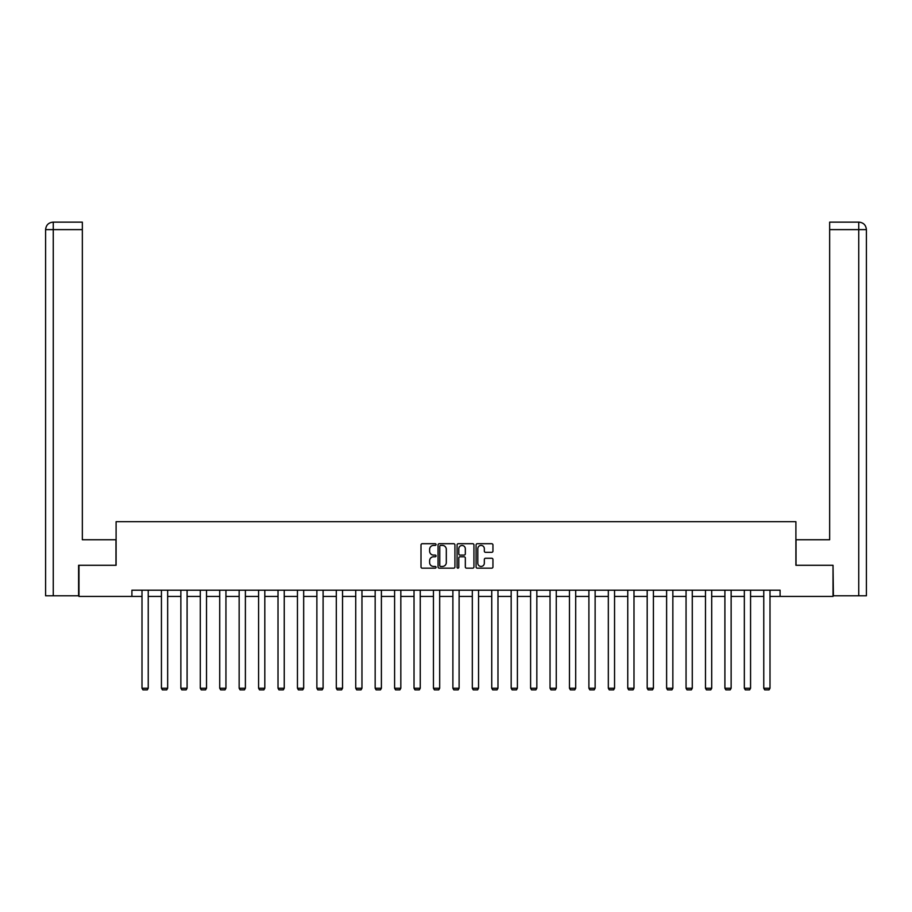 <?xml version="1.0" encoding="UTF-8"?>
<svg xmlns="http://www.w3.org/2000/svg" width="912" height="912" viewBox="0 0 912 912"><rect width="100%" height="100%" fill="white"/><g stroke="black" fill="none" stroke-linecap="round" stroke-linejoin="round"><path stroke-width="1.37" d="M436.073 544.567A0.855 0.855 0 0 0 435.218 543.712L422.222 543.712A1.22 1.22 0 0 0 421.002 544.943L421.002 566.945A1.22 1.22 0 0 0 422.222 568.165L435.218 568.165A0.855 0.855 0 0 0 436.073 567.31A0.855 0.855 0 0 0 435.218 566.455L433.531 566.455A3.91 3.91 0 0 1 429.62 562.544L429.62 560.709A3.91 3.91 0 0 1 433.531 556.799L435.218 556.799A0.855 0.855 0 0 0 436.073 555.944A0.855 0.855 0 0 0 435.218 555.089L433.531 555.089A3.91 3.91 0 0 1 429.62 551.167L429.62 549.343A3.91 3.91 0 0 1 433.531 545.422L435.218 545.422A0.855 0.855 0 0 0 436.073 544.567M491.728 552.33A1.22 1.22 0 0 0 492.947 551.11L492.947 544.943A1.22 1.22 0 0 0 491.728 543.712L477.307 543.712A1.22 1.22 0 0 0 476.075 544.943L476.075 566.945A1.22 1.22 0 0 0 477.307 568.165L491.728 568.165A1.22 1.22 0 0 0 492.947 566.945L492.947 559.489A1.22 1.22 0 0 0 491.728 558.258L485.56 558.258A1.22 1.22 0 0 0 484.329 559.489L484.329 563.183A3.272 3.272 0 0 1 481.057 566.455A3.272 3.272 0 0 1 477.797 563.183L477.797 548.693A3.272 3.272 0 0 1 481.057 545.422A3.272 3.272 0 0 1 484.329 548.693L484.329 551.11A1.22 1.22 0 0 0 485.56 552.33L491.728 552.33M82.342 222.14L53.078 222.14L82.342 222.14L82.342 229.619L53.261 229.619L53.261 595.798L78.603 595.798L78.603 565.28L116.098 565.28L116.098 521.687L795.902 521.687L795.902 565.28L833.021 565.28L833.021 596.425L780.091 596.425L780.091 590.189L131.909 590.189L131.909 596.425L141.998 596.425M78.979 565.28L78.979 596.425L131.909 596.425M454.928 544.943A1.22 1.22 0 0 0 453.709 543.712L439.276 543.712A1.22 1.22 0 0 0 438.056 544.943L438.056 566.945A1.22 1.22 0 0 0 439.276 568.165L453.709 568.165A1.22 1.22 0 0 0 454.928 566.945L454.928 544.943M458.291 543.712L472.724 543.712A1.22 1.22 0 0 1 473.944 544.943L473.944 566.945A1.22 1.22 0 0 1 472.724 568.165L466.545 568.165A1.22 1.22 0 0 1 465.325 566.945L465.325 558.019A1.22 1.22 0 0 0 464.094 556.799L460.001 556.799A1.22 1.22 0 0 0 458.782 558.019L458.782 567.31A0.855 0.855 0 0 1 457.927 568.165A0.855 0.855 0 0 1 457.072 567.31L457.072 544.943A1.22 1.22 0 0 1 458.291 543.712M148.234 596.425L161.435 596.425M167.66 596.425L180.861 596.425M187.097 596.425L200.298 596.425M206.522 596.425L219.724 596.425M225.948 596.425L239.149 596.425M245.385 596.425L258.586 596.425M264.811 596.425L278.012 596.425M284.248 596.425L297.449 596.425M303.673 596.425L316.874 596.425M323.099 596.425L336.3 596.425M342.536 596.425L355.737 596.425M361.961 596.425L375.163 596.425M381.398 596.425L394.6 596.425M400.824 596.425L414.025 596.425M420.25 596.425L433.451 596.425M439.687 596.425L452.888 596.425M459.112 596.425L472.313 596.425M478.549 596.425L491.75 596.425M497.975 596.425L511.176 596.425M517.4 596.425L530.602 596.425M536.837 596.425L550.039 596.425M556.263 596.425L569.464 596.425M575.7 596.425L588.901 596.425M595.126 596.425L608.327 596.425M614.551 596.425L627.752 596.425M633.988 596.425L647.189 596.425M653.414 596.425L666.615 596.425M672.851 596.425L686.052 596.425M692.276 596.425L705.478 596.425M711.702 596.425L724.903 596.425M731.139 596.425L744.34 596.425M750.565 596.425L763.766 596.425M770.002 596.425L780.091 596.425M440.621 545.422A0.855 0.855 0 0 0 439.766 546.288L439.766 565.6A0.855 0.855 0 0 0 440.621 566.455L442.4 566.455A3.91 3.91 0 0 0 446.31 562.544L446.31 549.343A3.91 3.91 0 0 0 442.4 545.422L440.621 545.422M465.325 548.762A3.272 3.272 0 0 0 462.053 545.49A3.272 3.272 0 0 0 458.782 548.762L458.782 553.858A1.22 1.22 0 0 0 460.001 555.089L464.094 555.089A1.22 1.22 0 0 0 465.325 553.858L465.325 548.762M148.234 590.189L148.234 688.241L141.998 688.241L141.998 590.189M148.234 688.241L147.299 689.86L142.933 689.86L141.998 688.241M115.972 565.28L115.972 539.744L82.342 539.744L82.342 229.619M53.261 595.798L45.6 595.798L45.6 229.619C46.045 225.07 48.541 222.585 53.067 222.14L53.078 222.14C48.53 222.585 46.033 225.082 45.6 229.619L45.6 521.071M53.261 222.14L54.937 222.14L53.261 222.14L53.261 229.619L45.6 229.619M796.028 565.28L796.028 539.744L829.658 539.744L829.658 222.14L858.922 222.14L829.658 222.14M866.4 595.798L866.4 521.071L866.4 595.798L833.397 595.798L833.021 565.28M858.739 222.14L857.063 222.14L858.739 222.14L858.739 229.619L829.658 229.619M858.739 595.798L858.739 229.619L866.4 229.619L866.4 521.071L866.4 229.619C865.955 225.07 863.459 222.585 858.933 222.14M167.66 590.189L167.66 688.241L161.435 688.241L161.435 590.189M167.66 688.241L166.725 689.86L162.37 689.86L161.435 688.241M187.097 590.189L187.097 688.241L180.861 688.241L180.861 590.189M187.097 688.241L186.162 689.86L181.796 689.86L180.861 688.241M206.522 590.189L206.522 688.241L200.298 688.241L200.298 590.189M206.522 688.241L205.588 689.86L201.233 689.86L200.298 688.241M225.948 590.189L225.948 688.241L219.724 688.241L219.724 590.189M225.948 688.241L225.013 689.86L220.658 689.86L219.724 688.241M245.385 590.189L245.385 688.241L239.149 688.241L239.149 590.189M245.385 688.241L244.45 689.86L240.084 689.86L239.149 688.241M264.811 590.189L264.811 688.241L258.586 688.241L258.586 590.189M264.811 688.241L263.876 689.86L259.521 689.86L258.586 688.241M284.248 590.189L284.248 688.241L278.012 688.241L278.012 590.189M284.248 688.241L283.313 689.86L278.947 689.86L278.012 688.241M303.673 590.189L303.673 688.241L297.449 688.241L297.449 590.189M303.673 688.241L302.738 689.86L298.384 689.86L297.449 688.241M323.099 590.189L323.099 688.241L316.874 688.241L316.874 590.189M323.099 688.241L322.164 689.86L317.809 689.86L316.874 688.241M342.536 590.189L342.536 688.241L336.3 688.241L336.3 590.189M342.536 688.241L341.601 689.86L337.235 689.86L336.3 688.241M361.961 590.189L361.961 688.241L355.737 688.241L355.737 590.189M361.961 688.241L361.027 689.86L356.672 689.86L355.737 688.241M381.398 590.189L381.398 688.241L375.163 688.241L375.163 590.189M381.398 688.241L380.464 689.86L376.097 689.86L375.163 688.241M400.824 590.189L400.824 688.241L394.6 688.241L394.6 590.189M400.824 688.241L399.889 689.86L395.534 689.86L394.6 688.241M420.25 590.189L420.25 688.241L414.025 688.241L414.025 590.189M420.25 688.241L419.315 689.86L414.96 689.86L414.025 688.241M439.687 590.189L439.687 688.241L433.451 688.241L433.451 590.189M439.687 688.241L438.752 689.86L434.386 689.86L433.451 688.241M459.112 590.189L459.112 688.241L452.888 688.241L452.888 590.189M459.112 688.241L458.177 689.86L453.823 689.86L452.888 688.241M478.549 590.189L478.549 688.241L472.313 688.241L472.313 590.189M478.549 688.241L477.614 689.86L473.248 689.86L472.313 688.241M497.975 590.189L497.975 688.241L491.75 688.241L491.75 590.189M497.975 688.241L497.04 689.86L492.685 689.86L491.75 688.241M517.4 590.189L517.4 688.241L511.176 688.241L511.176 590.189M517.4 688.241L516.466 689.86L512.111 689.86L511.176 688.241M536.837 590.189L536.837 688.241L530.602 688.241L530.602 590.189M536.837 688.241L535.903 689.86L531.536 689.86L530.602 688.241M556.263 590.189L556.263 688.241L550.039 688.241L550.039 590.189M556.263 688.241L555.328 689.86L550.973 689.86L550.039 688.241M575.7 590.189L575.7 688.241L569.464 688.241L569.464 590.189M575.7 688.241L574.765 689.86L570.399 689.86L569.464 688.241M595.126 590.189L595.126 688.241L588.901 688.241L588.901 590.189M595.126 688.241L594.191 689.86L589.836 689.86L588.901 688.241M614.551 590.189L614.551 688.241L608.327 688.241L608.327 590.189M614.551 688.241L613.616 689.86L609.262 689.86L608.327 688.241M633.988 590.189L633.988 688.241L627.752 688.241L627.752 590.189M633.988 688.241L633.053 689.86L628.687 689.86L627.752 688.241M653.414 590.189L653.414 688.241L647.189 688.241L647.189 590.189M653.414 688.241L652.479 689.86L648.124 689.86L647.189 688.241M672.851 590.189L672.851 688.241L666.615 688.241L666.615 590.189M672.851 688.241L671.916 689.86L667.55 689.86L666.615 688.241M692.276 590.189L692.276 688.241L686.052 688.241L686.052 590.189M692.276 688.241L691.342 689.86L686.987 689.86L686.052 688.241M711.702 590.189L711.702 688.241L705.478 688.241L705.478 590.189M711.702 688.241L710.767 689.86L706.412 689.86L705.478 688.241M731.139 590.189L731.139 688.241L724.903 688.241L724.903 590.189M731.139 688.241L730.204 689.86L725.838 689.86L724.903 688.241M750.565 590.189L750.565 688.241L744.34 688.241L744.34 590.189M750.565 688.241L749.63 689.86L745.275 689.86L744.34 688.241M770.002 590.189L770.002 688.241L763.766 688.241L763.766 590.189M770.002 688.241L769.067 689.86L764.701 689.86L763.766 688.241"/></g></svg>
